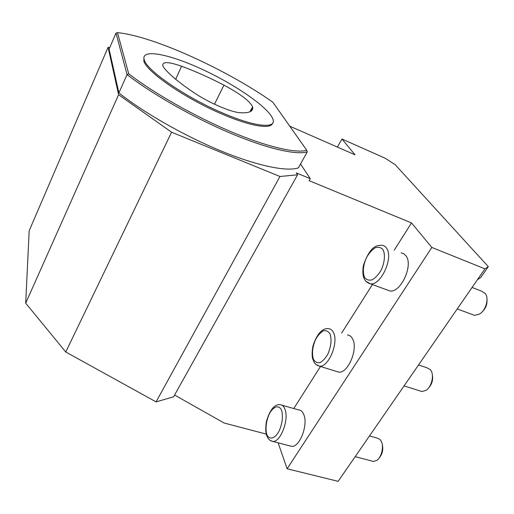 <?xml version="1.0" encoding="UTF-8"?>
<svg xmlns="http://www.w3.org/2000/svg" width="514" height="514" viewBox="0 0 514 514"><rect width="100%" height="100%" fill="white"/><g stroke="black" fill="none" stroke-linecap="round" stroke-linejoin="round"><path stroke-width="0.77" d="M239.89 112.688C230.722 112.136 208.845 102.729 194.196 92.848C180.446 83.628 170.635 75.635 164.776 68.863L162.893 66.023C161.904 61.462 168.123 61.539 181.551 66.235C195.269 71.279 209.404 77.575 223.963 85.125C240.301 93.889 249.862 101.136 252.65 106.867L252.772 107.587C252.882 111.615 248.59 113.318 239.89 112.688M222.684 113.029C255.413 127.209 276.59 128.879 272.966 119.319C269.355 108.171 236.697 85.433 203.268 69.84C169.838 54.086 139.834 47.969 144.357 60.189C147.454 71.054 186.389 97.711 222.684 113.029M116.003 33.114L109.103 49.132L118.901 92.912L127.054 74.594L116.003 33.114L117.488 32.658L128.725 73.823C154.341 93.497 195.256 116.652 231.486 131.905C267.768 147.177 295.916 153.448 306.774 150.274L307.301 151.848C296.437 155.196 267.961 148.951 231.152 133.499C194.408 118.059 152.889 94.544 127.054 74.594L128.725 73.823M118.901 92.912C144.305 113.093 185.406 136.422 222.003 151.367C258.645 166.318 287.249 171.83 298.396 167.847L307.301 151.848M143.965 56.848L143.875 61.256C146.959 72.153 185.856 98.823 222.138 114.108C250.569 126.386 271.071 129.515 272.561 123.264M306.774 150.274L272.876 102.26C227.908 70.36 153.834 36.115 117.488 32.658M472.07 287.461L481.425 291.091L485.312 293.513C489.251 298.441 485.858 310.475 479.485 314.086L474.544 315.358L472.186 314.484M482.158 311.863C485.659 308.503 487.278 304.423 487.009 299.623M401.19 252.843L403.901 253.762L406.06 255.908C413.5 265.314 400.708 292.98 389.953 290.988L386.811 289.838M394.257 250.125L411.508 222.928L431.824 247.44L287.12 468.768L278.119 442.83M293.79 408.546L320.473 366.469M341.662 333.053L372.425 284.557M281.974 405.225L298.602 409.902C300.941 410.037 302.707 411.695 303.902 414.862C308.214 425.187 299.604 447.386 291.708 446.364L289.703 445.844M347.413 334.967C349.636 335.141 351.383 336.49 352.655 339.009C358.329 348.98 347.984 373.562 338.771 372.136L336.227 371.346M369.495 435.943L377.205 438.082L380.103 439.554L381.369 441.507C384.029 446.807 381.497 457.338 376.801 460.383L373.472 461.469L371.956 461.071M378.818 458.424C382.493 454.254 383.598 449.403 382.133 443.871M337.377 147.062L341.971 139.018L355.071 154.83L289.755 126.168M418.512 364.991L426.954 367.767L430.353 369.662L431.021 370.613C434.336 375.708 431.484 387.003 426.01 390.344L421.949 391.533L420.028 390.936M428.323 388.256C431.908 384.491 433.251 380.013 432.345 374.815M171.586 132.22L279.969 176.482L297.548 174.818L173.578 396.827L156.083 401.877L65.76 352L171.586 132.22L118.599 94.724L25.7 303.157L29.182 230.741L108.094 47.288L109.778 47.558M118.599 94.724L108.094 47.288M341.971 139.018L385.114 158.203L395.227 164.731L488.3 266.631L484.933 268.841L338.128 481.342L287.12 468.768M297.548 174.818L296.321 172.897L310.263 178.666L300.536 164.005M310.263 178.666L309.132 180.671L411.508 222.928M484.933 268.841L431.824 247.44M266.181 434.073L224.104 423.009L174.58 395.028M65.76 352L25.7 303.157M477.365 279.802L480.834 277.419L488.3 266.631M279.969 176.482L156.083 401.877M252.772 107.587L250.62 111.409M223.963 85.125L214.492 104.213M181.551 66.235L175.704 79.265M382.975 249.611C385.359 254.231 384.729 262.224 381.337 269.734C378.664 274.392 375.663 277.727 372.322 279.744C369.11 280.683 366.533 279.924 364.599 277.464C362.492 272.144 363.083 265.597 366.373 257.81C368.911 253.306 371.808 249.984 375.072 247.851C378.272 246.72 380.906 247.311 382.975 249.611M386.605 248.288C385.404 246.457 383.836 245.454 381.902 245.274C377.147 245.358 370.369 245.204 363.372 265.545C361.374 278.511 365.602 282.411 370.446 283.831C380.887 285.681 393.73 257.649 386.605 248.288M366.116 281.454L370.446 283.831L389.953 290.988M281.768 410.808C283.118 416.848 282.276 423.504 279.243 430.771C274.9 439.187 268.751 440.453 266.554 433.739C265.359 427.706 266.22 421.21 269.137 414.252C273.268 406.111 279.346 404.293 281.768 410.808M285.071 409.607C283.959 406.426 282.27 404.781 280.001 404.666C275.703 404.177 270.178 407.975 266.323 421.943C265.565 427.205 265.565 431.419 266.316 434.606L267.98 438.249C269.06 439.856 270.66 440.922 272.786 441.449C280.438 442.393 289.112 419.951 285.071 409.607M269.844 440.215L272.786 441.449L291.708 446.364M330.039 333.92C331.845 339.625 331.138 346.314 327.913 354.005C325.471 358.277 322.792 361.169 319.869 362.678C317.093 363.115 314.921 361.94 313.354 359.145C311.741 353.426 312.48 346.892 315.577 339.536C317.903 335.379 320.498 332.487 323.357 330.855C326.133 330.239 328.362 331.26 330.039 333.92M333.502 332.661C332.301 330.142 330.624 328.812 328.465 328.664C323.91 327.938 317.421 331.864 312.942 346.076C312.017 351.248 311.902 355.463 312.602 358.721L314.395 362.743C315.609 364.477 317.324 365.627 319.547 366.186C328.478 367.51 338.887 342.632 333.502 332.661M315.892 364.426L319.547 366.186L338.771 372.136M249.894 111.789L252.65 106.867M143.875 61.256L144.357 60.189M457.235 308.933L474.544 315.358M355.187 456.65L373.472 461.469M404.049 385.924L421.949 391.533"/></g></svg>
